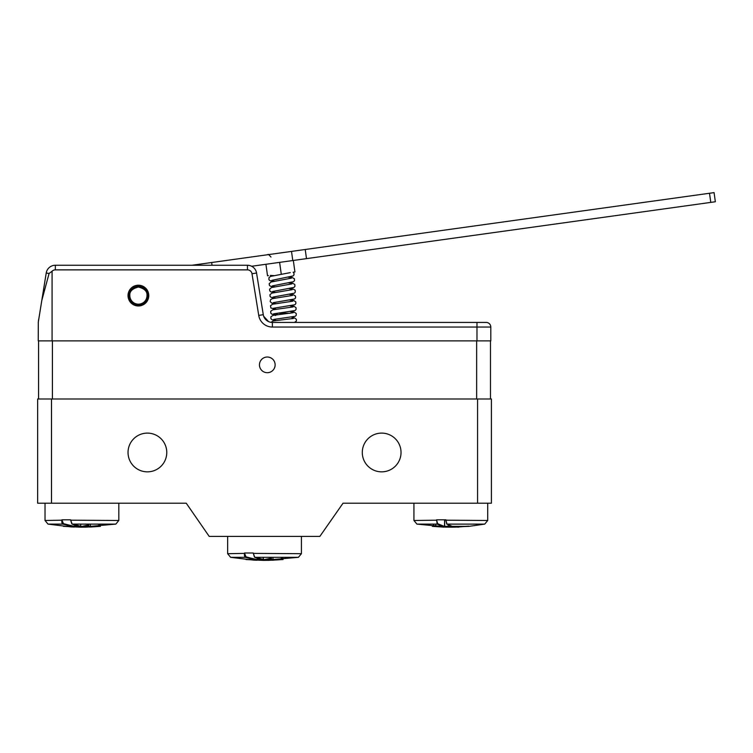 <?xml version="1.0" encoding="UTF-8"?>
<svg xmlns="http://www.w3.org/2000/svg" width="753" height="753" viewBox="0 0 753 753"><rect width="100%" height="100%" fill="white"/><g stroke="black" fill="none" stroke-linecap="round" stroke-linejoin="round"><path stroke-width="1.13" d="M212.045 265.254L211.668 262.515L191.959 265.254L291.515 251.408L292.785 260.538L251.643 266.261M709.514 193.257L710.785 202.388L715.35 201.757L714.079 192.617L305.219 249.497L306.49 258.637L305.219 249.497L291.515 251.408M270.967 257.055C268.934 254.702 267.899 253.912 267.842 254.693L288.86 251.775M204.355 263.531L195.225 264.802L204.355 263.531M710.785 202.388L292.785 260.538M715.35 201.757L714.079 192.617M271.861 280.342L293.049 275.946L293.999 274.864L293.924 273.075L293.133 272.219L294.018 272.097M281.227 273.885C298.894 271.419 298.894 271.419 281.227 273.885C263.55 276.332 263.55 276.332 281.227 273.885L279.617 262.373M265.922 264.275L267.522 275.786L268.426 275.654M39.109 317.088L46.225 273.01A9.224 9.224 0 0 1 55.327 265.254L247.455 265.254A9.224 9.224 0 0 1 256.557 273.01L263.277 314.679A9.224 9.224 0 0 0 272.388 322.435L486.203 322.435A4.612 4.612 0 0 1 490.805 327.047L490.805 340.883L476.978 340.883L476.978 327.047L272.388 327.047A13.836 13.836 0 0 1 258.731 315.413L252.001 273.744A4.612 4.612 0 0 0 247.455 269.866L55.327 269.866A4.612 4.612 0 0 0 52.079 271.202L49.086 273.471L41.773 300.598L46.225 273.01L38.714 319.583M293.482 318.444L273.066 320.976L271.042 322.34A9.224 9.224 0 0 1 263.691 316.288L268.576 321.616M41.773 300.598L38.309 322.068L38.252 340.883L476.978 340.883M38.309 322.068L38.252 340.883M38.252 322.802L38.591 319.564M138.411 286.375A9.224 9.224 0 0 1 147.635 295.6A9.224 9.224 0 0 1 138.411 304.824A9.224 9.224 0 0 1 129.187 295.6A9.224 9.224 0 0 0 138.411 304.824A9.224 9.224 0 0 0 147.635 295.6A9.224 9.224 0 0 0 138.411 286.375A9.224 9.224 0 0 0 129.187 295.6A9.224 9.224 0 0 0 138.411 304.824A9.224 9.224 0 0 0 147.635 295.6A9.224 9.224 0 0 0 138.411 286.375A9.224 9.224 0 0 0 129.187 295.6M275.466 315.516L277.772 313.21L290.14 313.239M146.986 295.6C147.428 291.477 144.567 288.615 138.411 287.015C132.246 288.615 129.394 291.477 129.836 295.6A8.575 8.575 0 0 0 138.411 304.174A8.575 8.575 0 0 0 146.986 295.6M437.634 523.664L436.636 520.088L437.154 524.116L437.634 523.664L444.665 526.582L444.11 527.034L437.154 524.116L416.936 524.116L449.635 527.185M432.448 526.338L444.11 527.034M446.501 527.156L432.504 526.356M432.834 526.131L442.623 526.563M432.975 525.923L434.067 524.116M441.785 526.516L435.036 526.131M435.149 525.923L436.241 524.116M444.797 519.805L444.392 527.006M444.816 526.902L448.082 526.902M450.482 526.14L448.186 526.874M436.599 519.805L445.917 519.805M453.918 527.034L446.708 524.041L445.927 520.088L446.708 524.041L453.918 527.034L469.345 526.338L434.81 526.338M445.927 520.088L446.971 524.116L484.716 524.116L487.718 520.492L445.917 520.191M468.818 526.131L452.026 527.185M457.551 527.034L452.214 527.185M459.095 526.921L466.869 526.338M477.571 398.986L477.571 503.202L491.408 503.202L491.408 398.986L37.65 398.986L37.65 503.202L51.486 503.202L51.486 398.986M477.571 503.202L343.029 503.202L319.865 536.4L209.193 536.4L186.245 503.202L51.486 503.202M166.771 452.478A19.371 19.371 0 0 0 137.714 435.705A19.371 19.371 0 0 0 137.714 469.251A19.371 19.371 0 0 0 166.771 452.478M401.029 452.478A19.371 19.371 0 0 0 371.973 435.705A19.371 19.371 0 0 0 371.973 469.251A19.371 19.371 0 0 0 401.029 452.478M259.456 364.857A7.841 7.841 0 0 1 271.212 358.07A7.841 7.841 0 0 1 271.212 371.653A7.841 7.841 0 0 1 259.456 364.857M490.485 398.986L490.485 340.883M38.572 398.986L38.572 340.883L38.572 398.986M491.408 398.986L491.408 503.202M70.622 519.805L61.897 519.805M71.789 523.815L70.66 520.088L72.175 524.116L115.811 524.116L118.814 520.492L118.814 503.202M70.66 520.088L71.78 523.664M86.774 526.902L95.847 525.923L82.792 526.959L72.175 524.116C76.411 525.914 80.091 526.846 83.225 526.902L72.853 524.116M98.841 524.945L100.855 524.116M88.129 526.959L100.102 526.338L89.485 527.034M90.407 526.827L88.892 526.601M90.576 527.025L100.253 526.356M95.932 526.131L96.845 526.159M99.396 525.923L98.379 524.116M80.712 526.573L75.055 526.469M75.055 525.274L75.055 526.592L71.121 526.921L74.359 527.034L62.979 524.116C61.925 523.627 61.586 522.281 61.953 520.088L63.44 523.664L62.979 524.116L48.032 524.116L45.029 520.492L45.029 503.202M82.538 526.78L88.779 525.274L82.519 526.78M81.908 526.865L74.924 526.921L77.211 527.025L77.032 525.886M75.055 526.592L63.44 523.664M253.234 553.003L244.509 553.003M257.667 558.481L257.667 559.799L253.733 560.128L256.971 560.232L245.591 557.324C244.537 556.834 244.198 555.488 244.565 553.295L246.052 556.872L245.591 557.324L230.634 557.324L227.641 553.7L227.641 536.4M271.391 558.453L265.131 559.987L271.391 558.481M264.51 560.072L257.667 559.677M257.667 559.799L246.052 556.872M263.324 559.771L259.634 559.771L259.634 559.084M255.465 557.324L265.837 560.11L269.433 560.157M254.392 556.872L253.272 553.295L254.778 557.324L298.423 557.324L301.416 553.7L301.416 536.4M253.272 553.295L254.778 557.324C259.023 559.121 262.703 560.044 265.837 560.11L254.401 557.013M269.442 560.166L282.714 559.535L272.087 560.232M281.453 558.142L283.467 557.324M269.386 560.1L278.45 559.131L282.573 559.535M271.391 557.324L271.504 559.799M278.544 559.328L279.457 559.366M282.008 559.131L280.991 557.324M432.316 526.338L469.345 526.338M452.176 526.338L450.661 526.338M450.991 526.338L449.936 526.338M436.599 520.191L413.934 520.492L416.936 524.116M118.814 520.492L70.622 520.191M67.751 526.338L99.961 526.338M82.83 526.338L84.995 526.338M83.216 527.185L63.403 526.338L100.074 526.338M61.897 520.191L45.029 520.492M244.509 553.399L227.641 553.7M301.416 553.7L253.234 553.399M265.442 559.535L267.607 559.535M265.828 560.383L246.015 559.535L282.686 559.535M250.354 559.535L278.751 559.535L270.741 560.157M271.042 322.34A9.224 9.224 0 0 1 263.691 316.288M128.029 295.6A10.373 10.373 0 0 1 143.597 286.611A10.373 10.373 0 0 1 143.597 304.579A10.373 10.373 0 0 1 128.029 295.6M52.079 271.202L52.079 340.883M49.086 273.471L46.225 273.01A9.224 9.224 0 0 1 55.327 265.254L55.327 269.866M247.455 269.866L247.455 265.254A9.224 9.224 0 0 1 256.557 273.01L252.001 273.744M258.731 315.413L263.277 314.679A9.224 9.224 0 0 0 272.388 322.435L272.388 327.047M486.203 322.435A4.612 4.612 0 0 1 490.805 327.047L476.978 327.047L476.978 322.435M442.604 526.752L442.482 527.025C444.035 527.26 444.759 527.109 444.665 526.582L444.665 519.805M444.571 519.805L444.571 526.573M448.186 526.902L448.186 525.01M466.907 526.338L453.786 527.015M476.649 398.986L476.649 340.883M52.409 340.883L52.409 398.986M90.36 526.441L90.36 524.116M80.712 526.432L80.712 524.116M88.779 524.926L81.192 526.526M77.032 524.116L77.032 525.547M74.359 527.034L74.792 525.18M74.792 524.116L74.792 524.841M256.971 560.232L257.404 558.387M257.404 557.324L257.404 558.048M259.634 557.324L259.634 558.745M271.391 558.133L263.804 559.733M263.324 559.63L263.324 557.324M272.972 559.639L272.972 557.324M273.019 560.025L282.855 559.554M294.922 271.974L293.322 260.463M268.529 321.587L265.753 319.63M275.466 319.103L275.466 320.571M292.07 317.117L292.07 318.726M290.385 311.601L294.188 312.062L296.249 313.521L296.249 315.234L295.261 316.307L273.772 319.432M292.07 317.484L294.357 317.841L296.409 319.31L296.353 321.098L294.479 322.435M293.303 312.693L272.906 315.403L270.864 316.872L270.92 318.66L271.946 319.677L275.466 320.373M290.187 305.869L293.99 306.292L296.051 307.723L296.061 309.445L295.091 310.528L273.631 313.85M293.086 306.942L272.737 309.822L270.722 311.243L270.76 313.107L271.786 314.105L275.589 314.792M289.933 300.136L293.764 300.522L295.825 301.934L295.854 303.647L294.884 304.739L273.452 308.269M292.851 301.172L272.539 304.25L270.478 305.774L270.882 308.005L276.059 309.229M289.613 294.404L293.331 294.734L295.515 296.07L295.6 297.859L294.639 298.96L273.254 302.668M292.569 295.411L272.313 298.659L270.525 299.722L270.195 301.614L271.786 303.13L275.843 303.619M289.256 288.681L293.011 288.983L295.167 290.216L295.308 292.079L294.357 293.181L273.01 297.077M292.268 289.641L271.842 293.133L269.941 294.734L270.092 296.437L271.155 297.416L275.551 298.019M288.851 282.949L292.597 283.232L294.8 284.455L294.95 286.309L294.018 287.411L272.699 291.486M291.891 283.89L271.504 287.552L269.621 289.171L269.781 290.884L270.854 291.844L275.221 292.418M288.399 277.236L292.117 277.481L294.395 278.761L294.489 280.624L293.538 281.697L272.313 285.905M291.458 278.149L271.089 281.989L269.226 283.617L269.367 285.246L270.487 286.281L274.845 286.818M290.291 272.614L270.76 276.37L269.009 277.546L268.915 279.692L270.045 280.718L274.431 281.217M270.365 275.391L273.97 275.626M442.482 527.025L433.154 526.413M446.868 527.1L451.536 527.185M448.186 526.968L450.831 526.272M487.718 520.492L487.718 503.202M413.934 520.492L413.934 503.202M468.488 526.422L484.716 524.116M459.17 527.025C457.626 527.26 456.902 527.109 456.996 526.582M88.779 524.116L88.779 526.592M85.268 527.166L100.431 526.338M84.957 527.128L81.013 527.185M80.618 527.185L115.811 524.116M63.544 526.347L80.533 527.185M77.211 527.025L81.917 526.865M71.121 526.921L48.032 524.116M75.055 524.116L75.055 524.935M253.733 560.128L230.634 557.324M257.667 557.324L257.667 558.133M259.813 560.232L264.529 560.072M267.88 560.373L283.043 559.535M267.569 560.326L263.625 560.383M263.23 560.383L298.423 557.324M246.156 559.554L263.145 560.383M273.188 560.232L271.391 559.799"/></g></svg>

